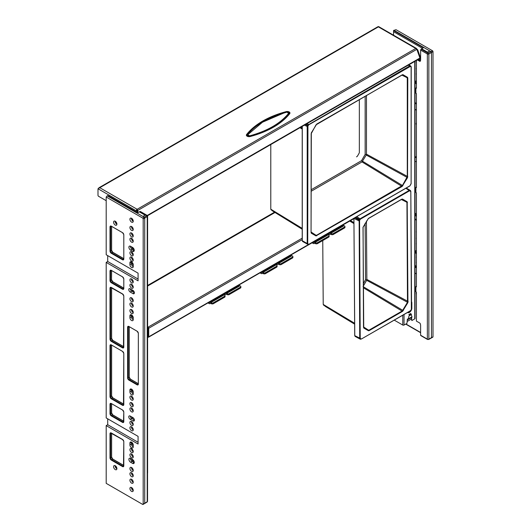 <?xml version="1.0" encoding="UTF-8"?>
<svg xmlns="http://www.w3.org/2000/svg" width="531" height="531" viewBox="0 0 531 531"><rect width="100%" height="100%" fill="white"/><g stroke="black" fill="none" stroke-linecap="round" stroke-linejoin="round"><path stroke-width="0.8" d="M415.023 61.277L415.023 318.5A0.903 0.518 180 0 1 414.757 318.865L411.824 320.558L411.186 317.737M411.525 317.538L411.824 320.558M407.357 319.012L406.978 323.359L404.045 325.052A0.903 0.518 180 0 1 402.763 325.052L394.281 320.153M147.605 215.672L147.605 472.889A0.903 0.518 180 0 1 147.538 473.088M147.605 327.295L148.361 328.025L148.361 336.568M147.605 336.873L148.103 337.158A0.903 0.518 -120 0 0 148.554 337.205A0.903 0.518 -120 0 0 148.74 336.793L148.74 328.251A0.903 0.518 -120 0 0 148.103 327.142L302.212 238.167M147.605 336.428L148.103 336.72M147.605 326.857L148.103 327.142M147.226 215.467L419.921 58.025L419.749 58.516M419.921 58.025L416.623 48.739A1.261 0.73 120 0 0 416.384 48.387A1.261 0.73 120 0 0 415.753 48.447L378.377 26.869L377.866 27.167M417.001 49.171A1.44 0.836 60 0 1 417.917 50.359L420.433 57.733L420.087 58.171M419.908 58.443L420.433 57.733M417.134 49.848A1.44 0.836 -120 0 1 417.539 50.578L420.048 57.952M416.908 49.23L415.753 48.447L137.157 209.294L138.213 212.42M137.575 210.502L137.244 210.462L137.463 211.205M137.688 212.672L137.542 212.234A1.44 0.836 -120 0 0 136.626 211.046L136.288 210.588L136.693 210.356A0.723 0.418 -60 0 1 137.157 209.732L137.244 210.462M136.693 210.356L137.005 210.827A1.44 0.836 60 0 1 137.921 212.015L137.542 212.234M138.087 212.486L137.921 212.015M98.587 188.206L99.782 187.715L97.996 188.744L97.996 195.521L98.381 196.185L106.193 200.691M136.288 210.588A1.261 0.73 -60 0 1 137.157 209.294L137.157 209.732M419.709 58.569L420.618 59.094M415.023 102.642L416.417 103.452M418.74 59.133L420.592 60.202M416.331 87.768A2.343 1.354 60 0 1 416.417 86.878M416.417 74.652A2.343 1.354 60 0 1 416.417 73.331M416.417 69.349A2.343 1.354 60 0 1 416.417 68.028M416.417 62.87A2.343 1.354 60 0 1 416.417 61.55M416.417 84.077A1.985 1.148 60 0 1 415.859 81.064A1.985 1.148 60 0 1 416.417 80.991M415.023 265.135L415.415 265.712A5.775 3.332 60 0 0 416.417 266.934M416.417 263.117A2.343 1.354 60 0 1 416.417 261.942M416.417 257.814A2.343 1.354 60 0 1 416.417 256.639M416.417 244.267A2.343 1.354 60 0 1 416.417 243.085M416.417 238.963A2.343 1.354 60 0 1 416.417 237.782M416.417 232.478A2.343 1.354 60 0 1 416.417 231.304M416.417 253.758A1.985 1.148 60 0 1 415.859 250.751A1.985 1.148 60 0 1 416.417 250.678M411.319 319.085L407.138 321.501M411.306 317.18L411.976 316.788L411.206 314.644M410.589 313.609L409.023 314.511L409.759 314.252L409.965 315.361L411.425 314.452L410.782 313.595L410.423 314.16M409.759 314.252L410.782 313.595M407.284 319.854L408.253 318.939L409.036 315.845L409.965 315.361M409.222 315.62L409.587 315.527M133.235 264.896A1.985 1.148 60 0 1 132.624 263.203L132.624 262.925M133.885 248.906L132.896 248.342A1.985 1.148 60 0 1 131.741 246.961M131.688 416.915A1.985 1.148 60 0 0 132.624 417.864L132.896 418.023A1.985 1.148 60 0 1 131.967 417.074M133.235 392.436A1.985 1.148 60 0 1 132.644 390.776L132.644 390.225M393.557 35.212L393.557 30.513L423.366 47.717L421.733 48.839L426.984 51.865A0.723 0.418 0 0 0 427.999 51.865L429.685 50.896L393.969 30.274L430.96 51.633L429.685 50.896L427.488 52.164L421.72 48.832L421.116 49.191L427.853 53.08L430.96 51.633L431.471 52.516L431.471 337.676L430.96 337.975M393.557 30.513L396.007 29.683L432.493 50.75A0.723 0.418 60 0 1 433.004 51.633L433.004 336.793A0.723 0.418 60 0 1 432.851 337.125L431.318 338.008A0.723 0.418 -120 0 0 431.318 338.008A0.723 0.418 -120 0 0 431.471 337.676L431.471 52.516A0.723 0.418 -120 0 0 430.96 51.633L432.493 50.75M416.417 156.632L415.023 157.037M416.417 122.867A1.985 1.148 -120 0 0 416.417 124.812M416.417 292.714A2.343 1.354 -120 0 0 416.417 294.327M415.023 161.729L416.417 161.324M416.417 216.562L415.023 214.537M416.417 214.916L415.023 212.891M133.228 393.956A2.37 1.367 60 0 1 133.108 393.889A2.37 1.367 60 0 1 131.429 390.989L131.429 389.223A2.37 1.367 60 0 1 131.436 389.084A2.383 1.374 60 0 0 131.422 389.216L131.422 390.982A2.383 1.374 60 0 0 133.108 393.902A2.383 1.374 60 0 0 133.228 393.962M133.228 266.688A2.37 1.367 60 0 1 133.108 266.628A2.37 1.367 60 0 1 131.429 263.728L131.429 261.956A2.37 1.367 60 0 1 131.436 261.823A2.383 1.374 60 0 0 131.422 261.949L131.422 263.721A2.383 1.374 60 0 0 133.108 266.635A2.383 1.374 60 0 0 133.228 266.701M133.228 319.715A2.37 1.367 60 0 1 133.108 319.649A2.37 1.367 60 0 1 131.429 316.755L131.429 314.983A2.37 1.367 60 0 1 131.436 314.843A2.383 1.374 60 0 0 131.422 314.976L131.422 316.748A2.383 1.374 60 0 0 133.108 319.662A2.383 1.374 60 0 0 133.228 319.728M133.228 446.983A2.37 1.367 60 0 1 133.108 446.916A2.37 1.367 60 0 1 131.429 444.016L131.429 442.25A2.37 1.367 60 0 1 131.436 442.111M107.62 195.594L107.209 195.833L142.932 216.456L144.611 215.48A0.723 0.418 0 0 0 144.611 214.889L139.368 211.862L137.423 212.805L108.643 196.185M133.235 318.414A2.343 1.354 60 0 1 132.365 316.23L132.365 315.606M133.912 291.346L132.624 290.603A1.985 1.148 60 0 1 131.688 289.647M133.235 392.648A2.343 1.354 60 0 1 132.365 390.464L132.365 389.847M134.051 249.304L133.002 248.694A2.343 1.354 60 0 1 131.549 246.855M133.235 265.387A2.343 1.354 60 0 1 132.365 263.203L132.365 262.579M134.051 461.406L133.002 460.802A2.343 1.354 60 0 1 131.549 458.957M133.235 445.675A2.343 1.354 60 0 1 132.365 443.491L132.365 442.874M133.228 482.327A2.37 1.367 60 0 1 133.108 482.267A2.37 1.367 60 0 1 131.436 479.227A2.383 1.374 60 0 0 133.108 482.274A2.383 1.374 60 0 0 133.228 482.34M107.72 255.637L107.72 261.524L106.193 262.407L106.193 417.95L138.08 436.363L138.08 444.022L106.193 425.61L106.193 483.349L142.673 504.417A0.723 0.418 -120 0 0 143.184 504.118L143.184 218.958A0.723 0.418 -120 0 0 142.673 218.075L106.193 197.008L106.193 254.747L138.08 273.16L138.08 280.819L106.193 262.407M107.72 418.84L107.72 424.727L106.193 425.61M133.228 475.849A2.37 1.367 60 0 1 133.108 475.783A2.37 1.367 60 0 1 131.436 472.749A2.383 1.374 60 0 0 133.108 475.796A2.383 1.374 60 0 0 133.228 475.862M133.228 470.546A2.37 1.367 60 0 1 133.108 470.479A2.37 1.367 60 0 1 131.436 467.446A2.383 1.374 60 0 0 133.108 470.493A2.383 1.374 60 0 0 133.228 470.559M131.429 453.886A2.383 1.374 60 0 0 133.108 456.945A2.383 1.374 60 0 0 133.228 457.005A2.37 1.367 60 0 1 133.108 456.932A2.37 1.367 60 0 1 131.436 453.892M133.228 451.695A2.37 1.367 60 0 1 133.108 451.629A2.37 1.367 60 0 1 131.436 448.589A2.383 1.374 60 0 0 133.108 451.642A2.383 1.374 60 0 0 133.228 451.702M133.108 312.58A2.37 1.367 60 0 1 131.436 309.546A2.383 1.374 60 0 0 133.108 312.593A2.37 1.367 60 0 0 133.228 312.646A2.383 1.374 60 0 1 133.108 312.593M133.228 306.168A2.37 1.367 60 0 1 133.108 306.102A2.37 1.367 60 0 1 131.436 303.062A2.383 1.374 60 0 0 133.108 306.115A2.383 1.374 60 0 0 133.228 306.175M133.108 300.798A2.37 1.367 60 0 1 131.436 297.758A2.383 1.374 60 0 0 133.108 300.811A2.37 1.367 60 0 0 133.228 300.865A2.383 1.374 60 0 1 133.108 300.811M133.228 287.311A2.37 1.367 60 0 1 133.108 287.244A2.37 1.367 60 0 1 131.436 284.211A2.383 1.374 60 0 0 133.108 287.258A2.383 1.374 60 0 0 133.228 287.324M133.228 282.007A2.37 1.367 60 0 1 133.108 281.941A2.37 1.367 60 0 1 131.436 278.908A2.383 1.374 60 0 0 133.108 281.954A2.383 1.374 60 0 0 133.228 282.021M133.228 229.571A2.37 1.367 60 0 1 133.108 229.505A2.37 1.367 60 0 1 131.436 226.471A2.383 1.374 60 0 0 133.108 229.518A2.383 1.374 60 0 0 133.228 229.584M133.108 235.99A2.37 1.367 60 0 1 131.436 232.95A2.383 1.374 60 0 0 133.108 236.003A2.37 1.367 60 0 0 133.228 236.056A2.383 1.374 60 0 1 133.108 236.003M133.228 241.366A2.383 1.374 60 0 1 133.108 241.3A2.37 1.367 60 0 1 131.436 238.253A2.383 1.374 60 0 0 133.108 241.3A2.37 1.367 60 0 0 133.228 241.353M133.108 254.84A2.37 1.367 60 0 1 131.436 251.807A2.383 1.374 60 0 0 133.108 254.853A2.37 1.367 60 0 0 133.228 254.907A2.383 1.374 60 0 1 133.108 254.853M133.108 260.144A2.37 1.367 60 0 1 131.436 257.104A2.383 1.374 60 0 0 133.108 260.157A2.37 1.367 60 0 0 133.228 260.21A2.383 1.374 60 0 1 133.108 260.157M133.228 399.259A2.37 1.367 60 0 1 133.108 399.193A2.37 1.367 60 0 1 131.436 396.153A2.383 1.374 60 0 0 133.108 399.206A2.383 1.374 60 0 0 133.228 399.266M133.108 405.671A2.37 1.367 60 0 1 131.436 402.631A2.383 1.374 60 0 0 133.108 405.684A2.37 1.367 60 0 0 133.228 405.737A2.383 1.374 60 0 1 133.108 405.684M133.228 411.04A2.37 1.367 60 0 1 133.108 410.974A2.37 1.367 60 0 1 131.436 407.934A2.383 1.374 60 0 0 133.108 410.987A2.383 1.374 60 0 0 133.228 411.054M133.108 424.528A2.37 1.367 60 0 1 131.436 421.488A2.383 1.374 60 0 0 133.108 424.534A2.37 1.367 60 0 0 133.228 424.588A2.383 1.374 60 0 1 133.108 424.534M133.228 429.904A2.383 1.374 60 0 1 133.108 429.838A2.37 1.367 60 0 1 131.436 426.791A2.383 1.374 60 0 0 133.108 429.838A2.37 1.367 60 0 0 133.228 429.891M134.257 462.455L134.124 462.528A2.383 1.374 60 0 0 134.25 462.607A2.37 1.367 60 0 1 134.124 462.528L132.086 461.346A2.37 1.367 60 0 1 130.414 458.313M134.376 292.694L131.701 291.147A2.005 1.162 60 0 1 130.287 288.844A2.024 1.168 60 0 0 131.701 291.161L134.376 292.707M134.257 250.347L134.124 250.42A2.383 1.374 60 0 0 134.25 250.499A2.37 1.367 60 0 1 134.124 250.42L132.086 249.245A2.37 1.367 60 0 1 130.414 246.205M130.175 419.278A1.985 1.148 60 0 1 128.88 417.539A1.985 1.148 60 0 1 129.166 415.946A1.985 1.148 60 0 1 130.175 416.038L132.982 417.658A1.985 1.148 60 0 1 134.277 419.417A1.985 1.148 60 0 1 133.958 421.003A1.985 1.148 60 0 1 132.982 420.897L130.175 419.278L131.701 418.428A2.005 1.162 60 0 1 130.287 416.105A2.024 1.168 60 0 0 131.701 418.428L134.376 419.955L131.701 418.428L132.624 417.864M115.127 221.175A2.343 1.354 -120 0 0 116.78 224.188A2.343 1.354 -120 0 0 116.9 224.255M115.127 465.687A2.343 1.354 -120 0 0 116.78 468.694A2.343 1.354 -120 0 0 116.9 468.76M131.456 218.228A2.343 1.354 -120 0 0 133.108 221.241A2.343 1.354 -120 0 0 133.228 221.308M131.456 487.485A2.343 1.354 -120 0 0 133.108 490.498A2.343 1.354 -120 0 0 133.228 490.558M115.692 221.566A2.343 1.354 -120 0 0 116.847 223.564M115.692 466.072A2.343 1.354 -120 0 0 116.847 468.077M132.02 218.619A2.343 1.354 -120 0 0 133.175 220.617M132.02 487.876A2.343 1.354 -120 0 0 133.175 489.874M325.317 306.394L323.22 304.422L322.748 240.55M354.628 323.731L323.445 305.026M353.885 222.635L350.506 220.611M410.715 191.445L409.574 190.782L360.483 219.124L359.58 220.338L360.224 338.366L361.365 339.03L410.456 310.688L411.359 309.473L410.821 191.299L410.417 190.49L409.321 190.344L360.23 218.686L359.142 220.093L359.713 338.373L360.396 339.256L355.086 336.375L354.781 335.711L353.918 218.268M360.396 339.256L360.828 339.083M411.578 308.717L410.821 191.299L410.417 190.49L406.288 188.027L410.423 190.496L410.49 190.948M362.998 227.301L368.388 218.447L401.721 199.205L402.471 199.052L407.197 201.78L407.941 302.511L402.551 311.365L369.218 330.614L368.468 330.76L363.742 328.032L363.018 227.255M401.721 199.205L404.283 200.087L406.945 202.51L407.483 302.318L402.299 310.934L368.965 330.176L365.667 329.167L363.496 327.016M401.814 199.291L407.197 201.78M366.43 221.095L366.861 279.432L408.173 301.508M403.294 310.655L363.058 286.567L366.636 280.308L407.941 302.511M366.636 280.308L366.861 279.432M363.642 327.461L368.468 330.76M365.129 223.259L365.547 279.678L366.762 279.837M363.277 283.846L365.547 279.678M272.781 211.106L270.783 209.194L270.783 144.558M302.212 228.834L271.002 209.798M302.212 128.163L300.732 127.261M409.985 185.77L411.12 183.806L411.12 67.025L410.529 66.315L308.856 124.758L307.94 125.973L307.721 243.503L308.312 244.214L307.88 244.379L302.995 241.698L302.278 240.795L302.278 126.371L302.212 240.709L307.21 243.51L307.88 244.379L308.783 244.326L409.733 185.923M411.12 67.025L410.828 66.076L409.733 65.93L307.88 125.084L307.21 126.73L307.21 243.51L307.721 243.503M411.12 183.806L411.226 66.879L410.828 66.076L408.824 64.862L410.901 66.534M311.299 132.896L316.735 124.068L402.856 74.619L407.542 77.327L407.788 78.05L407.542 177.633L402.106 186.467L315.985 235.91L311.299 233.202L311.06 232.485L311.319 132.85M402.856 74.619L402.458 74.805L404.722 75.681L407.284 78.057L407.284 176.637L402.458 185.465L316.483 235.319L313.144 234.29L311.066 232.193M402.259 74.838L407.542 77.327M366.47 95.474L366.47 154.163L407.788 176.637M311.159 191.266L361.989 161.922L366.237 155.039L407.542 177.633M366.237 155.039L366.47 154.163M362.633 161.285L402.856 185.757M311.186 232.578L315.985 235.91M365.155 96.23L365.155 154.402L366.363 154.567M362.288 161.63L361.538 160.661L365.155 154.402M361.538 160.661L311.159 189.746M356.5 156.851L357.177 156.459A17.191 9.93 -60 0 0 359.334 152.729L359.334 99.589M327.853 233.686L329.008 234.304A2.164 1.248 -120 0 0 330.03 234.377A2.164 1.248 -120 0 0 330.182 234.257A1.082 0.624 -120 0 1 330.255 234.198A1.082 0.624 -120 0 1 330.767 234.237L331.264 234.503A1.44 0.796 178.1 0 0 333.302 234.456L344.533 227.972A1.44 0.796 178.1 0 0 344.951 227.381L344.924 226.485A1.44 0.796 -1.9 0 0 344.5 225.94L344.002 225.675L330.733 233.335L331.231 233.6A1.44 0.796 -1.9 0 0 333.276 233.554L333.302 234.456M330.733 233.335A2.164 1.248 -120 0 0 329.711 233.262A2.164 1.248 -120 0 0 329.559 233.381A1.082 0.624 -120 0 1 329.485 233.441A1.082 0.624 -120 0 1 328.974 233.401L328.649 233.228M342.827 225.721A2.164 1.248 60 0 1 342.98 225.602A2.164 1.248 60 0 1 344.002 225.675M333.276 233.554L344.5 227.076A1.44 0.796 -1.9 0 0 344.924 226.485M341.911 225.569L342.243 225.741A1.082 0.624 -120 0 0 342.588 225.828M312.036 242.82L313.19 243.437A2.164 1.248 -120 0 0 314.206 243.51A2.164 1.248 -120 0 0 314.359 243.39A1.082 0.624 60 0 1 314.438 243.331A1.082 0.624 60 0 1 314.949 243.371L315.447 243.636A1.44 0.796 178.1 0 0 317.485 243.59L328.716 237.105A1.44 0.796 178.1 0 0 329.134 236.514L329.107 235.618A1.44 0.796 -1.9 0 0 328.682 235.074L328.185 234.808A2.164 1.248 -120 0 0 327.162 234.735A2.164 1.248 -120 0 0 327.01 234.855M326.771 234.961A1.082 0.624 -120 0 1 326.426 234.875L326.094 234.702M312.832 242.362L313.157 242.534A1.082 0.624 -120 0 0 313.668 242.574A1.082 0.624 -120 0 0 313.741 242.514A2.164 1.248 60 0 1 313.894 242.395A2.164 1.248 60 0 1 314.916 242.468L315.414 242.733A1.44 0.796 -1.9 0 0 317.458 242.687L317.485 243.59M317.458 242.687L328.682 236.202A1.44 0.796 -1.9 0 0 329.107 235.618M275.808 263.734L276.963 264.352A2.164 1.248 -120 0 0 277.985 264.425A2.164 1.248 -120 0 0 278.138 264.305A1.082 0.624 -120 0 1 278.211 264.246A1.082 0.624 -120 0 1 278.722 264.285L279.22 264.551A1.44 0.796 178.1 0 0 281.257 264.504L292.488 258.02A1.44 0.796 178.1 0 0 292.906 257.429L292.88 256.533A1.44 0.796 -1.9 0 0 292.455 255.988L291.957 255.723L278.689 263.383L279.187 263.648A1.44 0.796 -1.9 0 0 281.231 263.602L281.257 264.504M278.689 263.383A2.164 1.248 -120 0 0 277.667 263.31A2.164 1.248 -120 0 0 277.514 263.429A1.082 0.624 -120 0 1 277.441 263.489A1.082 0.624 -120 0 1 276.93 263.449L276.605 263.276M290.782 255.769A2.164 1.248 60 0 1 290.935 255.65A2.164 1.248 60 0 1 291.957 255.723M281.231 263.602L292.455 257.123A1.44 0.796 -1.9 0 0 292.88 256.533M289.866 255.617L290.198 255.789A1.082 0.624 -120 0 0 290.543 255.876M259.991 272.868L261.146 273.485A2.164 1.248 -120 0 0 262.161 273.558A2.164 1.248 -120 0 0 262.314 273.438A1.082 0.624 60 0 1 262.394 273.379A1.082 0.624 60 0 1 262.905 273.419L263.403 273.684A1.44 0.796 178.1 0 0 265.44 273.638L276.671 267.153A1.44 0.796 178.1 0 0 277.089 266.562L277.063 265.659A1.44 0.796 -1.9 0 0 276.638 265.122L276.14 264.856A2.164 1.248 -120 0 0 275.118 264.783A2.164 1.248 -120 0 0 274.965 264.903M274.726 265.009A1.082 0.624 -120 0 1 274.381 264.923L274.049 264.75M260.787 272.41L261.113 272.582A1.082 0.624 -120 0 0 261.624 272.615A1.082 0.624 -120 0 0 261.697 272.562A2.164 1.248 60 0 1 261.849 272.443A2.164 1.248 60 0 1 262.872 272.516L263.369 272.781A1.44 0.796 -1.9 0 0 265.414 272.735L265.44 273.638M265.414 272.735L276.638 266.25A1.44 0.796 -1.9 0 0 277.063 265.659M223.763 293.782L224.918 294.4A2.164 1.248 -120 0 0 225.94 294.473A2.164 1.248 -120 0 0 226.093 294.353A1.082 0.624 -120 0 1 226.166 294.293A1.082 0.624 -120 0 1 226.677 294.333L227.175 294.599A1.44 0.796 178.1 0 0 229.213 294.552L240.443 288.067A1.44 0.796 178.1 0 0 240.862 287.477L240.835 286.581A1.44 0.796 -1.9 0 0 240.41 286.036L239.912 285.771L226.644 293.431L227.142 293.696A1.44 0.796 -1.9 0 0 229.186 293.65L229.213 294.552M226.644 293.431A2.164 1.248 -120 0 0 225.622 293.358A2.164 1.248 -120 0 0 225.469 293.477A1.082 0.624 -120 0 1 225.396 293.537A1.082 0.624 -120 0 1 224.885 293.497L224.56 293.324M238.738 285.817A2.164 1.248 60 0 1 238.89 285.698A2.164 1.248 60 0 1 239.912 285.771M229.186 293.65L240.41 287.171A1.44 0.796 -1.9 0 0 240.835 286.581M237.822 285.665L238.153 285.837A1.082 0.624 -120 0 0 238.499 285.924M207.946 302.916L209.101 303.533A2.164 1.248 -120 0 0 210.117 303.606A2.164 1.248 -120 0 0 210.269 303.486A1.082 0.624 60 0 1 210.349 303.427A1.082 0.624 60 0 1 210.86 303.466L211.358 303.732A1.44 0.796 178.1 0 0 213.396 303.679L224.626 297.201A1.44 0.796 178.1 0 0 225.044 296.61L225.018 295.707A1.44 0.796 -1.9 0 0 224.593 295.17L224.095 294.904A2.164 1.248 -120 0 0 223.073 294.831A2.164 1.248 -120 0 0 222.92 294.951M222.681 295.057A1.082 0.624 -120 0 1 222.336 294.97L222.004 294.798M208.743 302.458L209.068 302.63A1.082 0.624 -120 0 0 209.579 302.663A1.082 0.624 -120 0 0 209.652 302.61A2.164 1.248 60 0 1 209.805 302.491A2.164 1.248 60 0 1 210.827 302.564L211.325 302.829A1.44 0.796 -1.9 0 0 213.369 302.783L213.396 303.679M213.369 302.783L224.593 296.298A1.44 0.796 -1.9 0 0 225.018 295.707M288.612 113.355C280.268 123.537 267.272 131.044 249.63 135.856C248.123 135.989 247.486 135.624 247.718 134.755L262.48 122.216L283.527 113.143L286.966 112.121L288.612 113.355L288.632 112.685L286.966 112.121M249.63 135.856L247.718 134.755M133.235 393.796A2.343 1.354 60 0 1 132.737 394.878A2.343 1.354 60 0 1 131.575 394.752A2.343 1.354 60 0 1 129.916 391.878L129.916 390.112A2.343 1.354 60 0 1 130.387 389.05A2.343 1.354 60 0 1 131.575 389.157A2.343 1.354 60 0 1 133.235 392.031L133.235 393.796M133.235 266.535A2.343 1.354 60 0 1 132.737 267.617A2.343 1.354 60 0 1 131.575 267.491A2.343 1.354 60 0 1 129.916 264.617L129.916 262.852A2.343 1.354 60 0 1 130.387 261.783A2.343 1.354 60 0 1 131.575 261.896A2.343 1.354 60 0 1 133.235 264.763L133.235 266.535M131.575 314.923A2.343 1.354 60 0 1 133.235 317.79L133.235 319.562A2.343 1.354 60 0 1 132.737 320.644A2.343 1.354 60 0 1 131.575 320.518A2.343 1.354 60 0 1 129.916 317.644L129.916 315.879A2.343 1.354 60 0 1 130.387 314.81A2.343 1.354 60 0 1 131.575 314.923M131.575 442.184A2.343 1.354 60 0 1 133.235 445.058L133.235 446.823A2.343 1.354 60 0 1 132.737 447.905A2.343 1.354 60 0 1 131.575 447.779A2.343 1.354 60 0 1 129.916 444.905L129.916 443.139A2.343 1.354 60 0 1 130.387 442.077A2.343 1.354 60 0 1 131.575 442.184M133.228 446.989A2.383 1.374 60 0 1 133.108 446.929A2.383 1.374 60 0 1 131.422 444.009L131.422 442.243A2.383 1.374 60 0 1 131.429 442.104M106.193 197.008L107.209 195.833L144.206 217.192A0.723 0.418 60 0 1 144.717 218.075L144.206 217.192L146.715 215.686A0.723 0.425 59.1 0 1 147.233 216.568L147.233 501.729L144.717 503.235L144.717 218.075L144.717 503.235A0.723 0.418 60 0 1 144.565 503.567L143.031 504.45M138.08 442.257L107.72 424.727M138.08 279.054L107.72 261.524M132.597 251.289L130.553 250.108A2.343 1.354 60 0 1 129.026 248.057A2.343 1.354 60 0 1 129.372 246.172A2.343 1.354 60 0 1 130.553 246.278L132.597 247.459A2.343 1.354 60 0 1 134.131 249.537A2.343 1.354 60 0 1 133.752 251.415A2.343 1.354 60 0 1 132.597 251.289L134.124 250.433L132.086 249.258A2.383 1.374 60 0 1 130.407 246.198M132.597 463.39L130.553 462.216A2.343 1.354 60 0 1 129.026 460.158A2.343 1.354 60 0 1 129.372 458.28A2.343 1.354 60 0 1 130.553 458.386L132.597 459.561A2.343 1.354 60 0 1 134.131 461.645A2.343 1.354 60 0 1 133.752 463.517A2.343 1.354 60 0 1 132.597 463.39L134.124 462.541L132.086 461.359A2.383 1.374 60 0 1 130.407 458.306M115.101 221.161A2.383 1.374 -120 0 0 116.78 224.215A2.383 1.374 -120 0 0 116.9 224.281M115.101 465.674A2.383 1.374 -120 0 0 116.78 468.727A2.383 1.374 -120 0 0 116.9 468.793M131.429 218.214A2.383 1.374 -120 0 0 133.108 221.268A2.383 1.374 -120 0 0 133.228 221.334M131.429 487.471A2.383 1.374 -120 0 0 133.108 490.525A2.383 1.374 -120 0 0 133.228 490.591M131.575 476.652A2.343 1.354 60 0 1 130.049 474.595A2.343 1.354 60 0 1 130.387 472.709A2.343 1.354 60 0 1 131.575 472.822A2.343 1.354 60 0 1 133.115 474.9A2.343 1.354 60 0 1 132.737 476.772A2.343 1.354 60 0 1 131.575 476.652M131.575 471.349A2.343 1.354 60 0 1 130.049 469.291A2.343 1.354 60 0 1 130.387 467.406A2.343 1.354 60 0 1 131.575 467.519A2.343 1.354 60 0 1 133.115 469.596A2.343 1.354 60 0 1 132.737 471.468A2.343 1.354 60 0 1 131.575 471.349M131.575 457.795A2.343 1.354 60 0 1 130.049 455.744A2.343 1.354 60 0 1 130.387 453.859A2.343 1.354 60 0 1 131.575 453.965A2.343 1.354 60 0 1 133.115 456.043A2.343 1.354 60 0 1 132.737 457.921A2.343 1.354 60 0 1 131.575 457.795M131.575 452.492A2.343 1.354 60 0 1 130.049 450.441A2.343 1.354 60 0 1 130.387 448.556A2.343 1.354 60 0 1 131.575 448.662A2.343 1.354 60 0 1 133.115 450.746A2.343 1.354 60 0 1 132.737 452.618A2.343 1.354 60 0 1 131.575 452.492M131.575 313.449A2.343 1.354 60 0 1 130.049 311.392A2.343 1.354 60 0 1 130.387 309.507A2.343 1.354 60 0 1 131.575 309.619A2.343 1.354 60 0 1 133.115 311.697A2.343 1.354 60 0 1 132.737 313.569A2.343 1.354 60 0 1 131.575 313.449M131.575 306.964A2.343 1.354 60 0 1 130.049 304.913A2.343 1.354 60 0 1 130.387 303.028A2.343 1.354 60 0 1 131.575 303.135A2.343 1.354 60 0 1 133.115 305.219A2.343 1.354 60 0 1 132.737 307.091A2.343 1.354 60 0 1 131.575 306.964M131.575 301.661A2.343 1.354 60 0 1 130.049 299.61A2.343 1.354 60 0 1 130.387 297.725A2.343 1.354 60 0 1 131.575 297.831A2.343 1.354 60 0 1 133.115 299.915A2.343 1.354 60 0 1 132.737 301.787A2.343 1.354 60 0 1 131.575 301.661M131.575 288.114A2.343 1.354 60 0 1 130.049 286.056A2.343 1.354 60 0 1 130.387 284.171A2.343 1.354 60 0 1 131.575 284.284A2.343 1.354 60 0 1 133.115 286.362A2.343 1.354 60 0 1 132.737 288.233A2.343 1.354 60 0 1 131.575 288.114M131.575 282.811A2.343 1.354 60 0 1 130.049 280.753A2.343 1.354 60 0 1 130.387 278.875A2.343 1.354 60 0 1 131.575 278.981A2.343 1.354 60 0 1 133.115 281.058A2.343 1.354 60 0 1 132.737 282.937A2.343 1.354 60 0 1 131.575 282.811M131.575 230.374A2.343 1.354 60 0 1 130.049 228.317A2.343 1.354 60 0 1 130.387 226.432A2.343 1.354 60 0 1 131.575 226.545A2.343 1.354 60 0 1 133.115 228.622A2.343 1.354 60 0 1 132.737 230.494A2.343 1.354 60 0 1 131.575 230.374M131.575 236.853A2.343 1.354 60 0 1 130.049 234.802A2.343 1.354 60 0 1 130.387 232.917A2.343 1.354 60 0 1 131.575 233.023A2.343 1.354 60 0 1 133.115 235.1A2.343 1.354 60 0 1 132.737 236.979A2.343 1.354 60 0 1 131.575 236.853M131.575 242.156A2.343 1.354 60 0 1 130.049 240.105A2.343 1.354 60 0 1 130.387 238.22A2.343 1.354 60 0 1 131.575 238.326A2.343 1.354 60 0 1 133.115 240.404A2.343 1.354 60 0 1 132.737 242.282A2.343 1.354 60 0 1 131.575 242.156M131.575 255.71A2.343 1.354 60 0 1 130.049 253.652A2.343 1.354 60 0 1 130.387 251.767A2.343 1.354 60 0 1 131.575 251.88A2.343 1.354 60 0 1 133.115 253.957A2.343 1.354 60 0 1 132.737 255.829A2.343 1.354 60 0 1 131.575 255.71M131.575 261.006A2.343 1.354 60 0 1 130.049 258.955A2.343 1.354 60 0 1 130.387 257.07A2.343 1.354 60 0 1 131.575 257.183A2.343 1.354 60 0 1 133.115 259.261A2.343 1.354 60 0 1 132.737 261.133A2.343 1.354 60 0 1 131.575 261.006M131.575 400.055A2.343 1.354 60 0 1 130.049 398.004A2.343 1.354 60 0 1 130.387 396.119A2.343 1.354 60 0 1 131.575 396.226A2.343 1.354 60 0 1 133.115 398.303A2.343 1.354 60 0 1 132.737 400.182A2.343 1.354 60 0 1 131.575 400.055M131.575 406.54A2.343 1.354 60 0 1 130.049 404.483A2.343 1.354 60 0 1 130.387 402.598A2.343 1.354 60 0 1 131.575 402.71A2.343 1.354 60 0 1 133.115 404.788A2.343 1.354 60 0 1 132.737 406.66A2.343 1.354 60 0 1 131.575 406.54M131.575 411.837A2.343 1.354 60 0 1 130.049 409.786A2.343 1.354 60 0 1 130.387 407.901A2.343 1.354 60 0 1 131.575 408.007A2.343 1.354 60 0 1 133.115 410.091A2.343 1.354 60 0 1 132.737 411.963A2.343 1.354 60 0 1 131.575 411.837M131.575 425.391A2.343 1.354 60 0 1 130.049 423.34A2.343 1.354 60 0 1 130.387 421.455A2.343 1.354 60 0 1 131.575 421.561A2.343 1.354 60 0 1 133.115 423.638A2.343 1.354 60 0 1 132.737 425.517A2.343 1.354 60 0 1 131.575 425.391M131.575 430.694A2.343 1.354 60 0 1 130.049 428.643A2.343 1.354 60 0 1 130.387 426.758A2.343 1.354 60 0 1 131.575 426.864A2.343 1.354 60 0 1 133.115 428.942A2.343 1.354 60 0 1 132.737 430.82A2.343 1.354 60 0 1 131.575 430.694M132.982 293.636L130.175 292.017A1.985 1.148 60 0 1 128.88 290.278A1.985 1.148 60 0 1 129.166 288.685A1.985 1.148 60 0 1 130.175 288.778L132.982 290.397A1.985 1.148 60 0 1 134.277 292.156A1.985 1.148 60 0 1 133.958 293.743A1.985 1.148 60 0 1 132.982 293.636L134.383 292.853M115.247 221.241A2.343 1.354 -120 0 0 114.059 221.135A2.343 1.354 -120 0 0 113.72 223.013A2.343 1.354 -120 0 0 115.247 225.071A2.343 1.354 -120 0 0 116.408 225.197A2.343 1.354 -120 0 0 116.787 223.319A2.343 1.354 -120 0 0 115.247 221.241M115.247 465.747A2.343 1.354 -120 0 0 114.059 465.641A2.343 1.354 -120 0 0 113.72 467.526A2.343 1.354 -120 0 0 115.247 469.577A2.343 1.354 -120 0 0 116.408 469.703A2.343 1.354 -120 0 0 116.787 467.831A2.343 1.354 -120 0 0 115.247 465.747M131.575 218.294A2.343 1.354 -120 0 0 130.387 218.188A2.343 1.354 -120 0 0 130.049 220.073A2.343 1.354 -120 0 0 131.575 222.124A2.343 1.354 -120 0 0 132.737 222.25A2.343 1.354 -120 0 0 133.115 220.372A2.343 1.354 -120 0 0 131.575 218.294M131.575 487.551A2.343 1.354 -120 0 0 130.387 487.445A2.343 1.354 -120 0 0 130.049 489.323A2.343 1.354 -120 0 0 131.575 491.381A2.343 1.354 -120 0 0 132.737 491.5A2.343 1.354 -120 0 0 133.115 489.628A2.343 1.354 -120 0 0 131.575 487.551M131.575 483.13A2.343 1.354 60 0 1 130.049 481.079A2.343 1.354 60 0 1 130.387 479.194A2.343 1.354 60 0 1 131.575 479.301A2.343 1.354 60 0 1 133.115 481.378A2.343 1.354 60 0 1 132.737 483.256A2.343 1.354 60 0 1 131.575 483.13M144.206 503.527L143.184 504.118M146.715 215.686L139.972 211.504L139.354 211.856L145.122 215.188L142.932 216.456L144.206 217.192L142.673 218.075M139.972 211.504L140.496 211.809M417.379 59.917L419.994 61.423A3.81 2.197 -120 0 0 420.618 59.797L420.618 50.08L421.116 49.191M427.853 339.422A0.723 0.418 -60 0 1 427.342 339.123L420.618 335.24L421.116 335.532L420.618 335.24L420.618 325.523A3.81 2.197 -120 0 0 419.994 323.18L416.417 321.116L416.417 292.163L415.906 291.871L415.906 286.567L416.417 286.859L416.417 192.886L415.906 192.594L415.906 187.29L416.417 186.998M416.417 60.474L416.417 88.312L415.906 88.013L415.906 93.317L416.417 93.609L416.417 187.582L415.906 187.29M415.906 88.013L416.417 87.721M416.417 286.275L415.906 286.567M418.162 59.465L420.446 60.786M414.757 318.865L414.757 61.43M404.045 325.052L404.045 314.518M411.684 308.252A0.903 0.518 0 0 0 411.824 308.186L411.824 302.889A3.425 1.978 120 0 0 411.638 301.92M411.824 308.186A3.425 1.978 -60 0 1 410.251 311.717A3.425 1.978 -60 0 1 407.569 312.48M410.071 311.04A2.788 1.613 -60 0 1 408.359 312.029M402.763 325.052L402.763 315.255M274.52 212.181L147.605 285.452M131.701 459.043A2.708 1.56 60 0 1 131.761 459.434M148.74 328.251L302.212 239.64M148.74 336.793L353.852 218.374M275.012 212.48L147.605 286.043M417.539 50.578L417.917 50.359M378.377 26.869L99.782 187.715L137.157 209.294M289.72 113.674A79.869 46.111 180 0 1 250.134 136.527A2.662 1.533 180 0 1 247.147 136.215A2.662 1.533 180 0 1 246.61 134.496A79.869 46.111 180 0 1 286.196 111.636A2.662 1.533 180 0 1 289.183 111.948A2.662 1.533 180 0 1 289.72 113.674A0.544 0.405 -141.7 0 0 289.342 113.734A79.458 45.872 180 0 1 281.244 121.738L281.244 121.738A79.458 45.872 180 0 1 250.035 136.447M416.935 49.27L137.582 210.548M137.595 210.601L137.263 210.628M136.852 210.734L136.474 210.96L97.996 188.744M137.005 210.827L136.626 211.046M286.196 111.636L286.368 112.014A2.243 1.294 180 0 1 288.884 112.28A2.243 1.294 180 0 1 289.342 113.734L289.09 113.773A79.179 45.712 180 0 1 249.849 136.427A1.965 1.135 180 0 1 247.638 136.201A1.965 1.135 180 0 1 247.24 134.927A79.179 45.712 180 0 1 286.428 112.28M250.134 136.527L249.962 136.467A2.243 1.294 180 0 1 247.214 136.055L247.214 136.055A2.243 1.294 180 0 1 246.988 134.755A79.458 45.872 180 0 1 286.368 112.014L286.481 112.267M246.61 134.496A0.544 0.405 38.3 0 1 246.988 134.755L247.24 134.927M288.287 112.32A1.965 1.135 180 0 1 289.09 113.773M411.425 314.452L410.808 313.635M409.321 314.438L409.527 315.547M411.976 316.788L408.253 318.939M132.896 248.342L133.334 248.09M132.896 418.023L133.235 417.831M393.557 31.687L422.43 48.361M420.618 332.472L405.903 323.976M416.417 104.043L415.023 103.233M415.023 109.598L415.103 109.572A1.732 1.002 60 0 1 415.839 109.718L416.417 110.05L415.839 109.718A1.586 0.916 60 0 0 415.255 109.651L416.417 110.096M416.417 157.488A3.319 1.918 -120 0 0 415.707 157.495L415.023 157.7M415.023 218.573L415.707 219.562A3.319 1.918 -120 0 0 416.417 220.398M416.417 267.83L415.839 267.498A1.732 1.002 60 0 1 415.103 266.788L415.023 266.668M416.417 273.85L415.023 273.04L416.417 273.843M416.417 103.817L415.023 103.007M416.417 157.289A3.465 1.998 -120 0 0 415.74 157.315L415.023 157.521M415.707 157.495L416.417 156.818M416.417 267.611L415.932 267.325A1.586 0.916 60 0 1 415.255 266.675L415.023 266.336M415.839 267.498L416.417 267M415.103 266.788L415.866 266.316M133.002 460.802L132.086 461.346M132.365 443.491L129.916 444.905M131.562 442.177L129.916 443.139M132.365 316.23L129.916 317.644M131.562 314.91L129.916 315.879M132.624 290.603L130.175 292.017M133.002 248.694L132.086 249.245M132.365 263.203L131.429 263.728M131.562 261.883L129.916 262.852M132.365 390.464L129.916 391.878M131.562 389.15L129.916 390.112M360.449 338.864L360.018 339.037L355.086 336.375L354.715 335.625L353.918 218.36L354.715 335.625L360.224 338.366M354.628 323.273L323.22 304.422M353.892 223.544L349.723 221.062M359.361 221.095L353.918 218.36M359.58 220.338L354.867 217.717M359.945 219.695L355.697 217.239M360.483 219.124L356.719 216.648M409.574 190.782L405.857 188.279M410.111 190.729L406.281 188.034M402.471 199.052L402.073 199.238M407.45 202.503L401.37 199.53M402.551 311.365L363.31 287.736M369.218 330.614L363.596 326.95M363.742 328.032L363.742 327.634L365.56 329.101M363.489 327.308L363.071 227.308L368.315 218.613L401.648 199.371L404.177 200.028M361.365 339.03L410.377 310.861L411.419 309.507L411.585 308.425M302.212 228.376L270.783 209.194M302.212 129.073L299.962 127.706M307.94 244.001L307.509 244.167L302.577 241.459L307.894 244.386L308.783 244.326L409.912 185.936L411.127 183.514M307.721 126.73L304.402 125.143M307.94 125.973L305.431 124.546M308.312 125.329L306.214 124.101M308.856 124.758L307.23 123.511M409.985 66.375L408.379 65.114M410.529 66.315L408.81 64.862M308.312 244.214L308.856 244.16M311.06 232.485L311.159 133.752L316.025 124.838L402.033 74.937L404.609 75.621M407.788 78.05L401.808 75.07M402.106 186.467L361.989 161.922M316.735 235.757L311.159 232.074M311.299 233.202L311.299 232.804L313.144 234.29M331.231 233.6L331.264 234.503M344.5 227.076L344.533 227.972M342.243 225.741L328.974 233.401M326.426 234.875L313.157 242.534M328.185 234.808L314.916 242.468M315.414 242.733L315.447 243.636M328.682 236.202L328.716 237.105M279.187 263.648L279.22 264.551M292.455 257.123L292.488 258.02M290.198 255.789L276.93 263.449M274.381 264.923L261.113 272.582M276.14 264.856L262.872 272.516M263.369 272.781L263.403 273.684M276.638 266.25L276.671 267.153M227.142 293.696L227.175 294.599M240.41 287.171L240.443 288.067M238.153 285.837L224.885 293.497M222.336 294.97L209.068 302.63M224.095 294.904L210.827 302.564M211.325 302.829L211.358 303.732M224.593 296.298L224.626 297.201M111.291 253.287A1.812 1.049 60 0 1 110.01 251.063L110.01 226.91A1.812 1.049 60 0 1 111.291 226.166L122.522 232.644A1.812 1.049 60 0 1 123.803 234.868L123.803 259.022A1.812 1.049 60 0 1 122.522 259.765L111.291 253.287L111.556 252.836A1.454 0.836 60 0 1 110.528 251.057L110.528 226.903A1.454 0.836 60 0 1 110.813 226.246L110.813 226.246A1.454 0.836 60 0 1 110.82 226.246L111.55 226.312M111.523 226.418L111.523 250.453L110.01 251.063M123.803 259.022L123.491 259.4A1.454 0.836 60 0 1 123.491 259.4L123.491 259.4A1.454 0.836 60 0 1 122.78 259.32L111.556 252.836L112.579 252.278L123.696 258.703M122.522 259.765L123.696 258.816M110.01 271.095A1.812 1.049 60 0 1 111.291 270.352L122.522 276.837A1.812 1.049 60 0 1 123.803 279.06L123.803 288.486A1.812 1.049 60 0 1 122.522 289.222L111.291 282.744A1.812 1.049 60 0 1 110.01 280.521L110.01 271.095L110.528 271.089A1.454 0.836 60 0 1 110.813 270.432L110.813 270.432A1.454 0.836 60 0 1 110.82 270.432L111.55 270.505M123.803 288.486L123.491 288.857A1.454 0.836 60 0 1 123.491 288.857A1.454 0.836 60 0 1 122.78 288.778L111.556 282.3A1.454 0.836 60 0 1 110.528 280.521L110.528 271.089L111.417 270.551M122.522 289.222L123.696 288.28M123.803 421.641A1.812 1.049 60 0 1 122.522 422.377L111.291 415.899A1.812 1.049 60 0 1 110.01 413.676L110.01 404.25A1.812 1.049 60 0 1 111.291 403.507L122.522 409.992A1.812 1.049 60 0 1 123.803 412.209L123.491 422.012A1.454 0.836 60 0 1 123.491 422.012A1.454 0.836 60 0 1 122.78 421.933L111.556 415.454A1.454 0.836 60 0 1 110.528 413.676L110.528 404.244A1.454 0.836 60 0 1 110.813 403.587L110.813 403.587A1.454 0.836 60 0 1 110.82 403.587L111.55 403.66M111.523 403.766L111.523 413.072L110.01 413.676M122.522 422.377L123.696 421.435M123.803 465.826A1.812 1.049 60 0 1 122.522 466.57L111.291 460.085A1.812 1.049 60 0 1 110.01 457.868L110.01 433.708A1.812 1.049 60 0 1 111.291 432.971L122.522 439.449A1.812 1.049 60 0 1 123.803 441.673L123.491 466.198A1.454 0.836 60 0 1 123.491 466.198A1.454 0.836 60 0 1 122.78 466.125L111.556 459.64A1.454 0.836 60 0 1 110.528 457.861L110.528 433.708A1.454 0.836 60 0 1 110.813 433.05L110.813 433.05A1.454 0.836 60 0 1 110.82 433.044L110.813 433.05M111.523 433.223L111.523 457.257L110.01 457.868M122.522 466.57L123.696 465.621M123.803 347.108A1.812 1.049 60 0 1 122.522 347.845L111.291 341.367A1.812 1.049 60 0 1 110.01 339.143L110.01 288.18A1.812 1.049 60 0 1 111.291 287.444L122.522 293.922A1.812 1.049 60 0 1 123.803 296.145L123.491 347.48A1.454 0.836 60 0 1 123.491 347.48A1.454 0.836 60 0 1 122.78 347.4L111.556 340.922A1.454 0.836 60 0 1 110.528 339.143L110.528 288.18A1.454 0.836 60 0 1 110.813 287.523L110.813 287.523A1.454 0.836 60 0 1 110.82 287.517L110.813 287.523M111.523 287.696L111.523 338.539L110.01 339.143M122.522 347.845L123.696 346.902M123.803 404.556A1.812 1.049 60 0 1 122.522 405.292L111.291 398.814A1.812 1.049 60 0 1 110.01 396.591L110.01 345.628A1.812 1.049 60 0 1 111.291 344.885L122.522 351.369A1.812 1.049 60 0 1 123.803 353.586L123.491 404.927A1.454 0.836 60 0 1 123.491 404.927A1.454 0.836 60 0 1 122.78 404.848L111.556 398.369A1.454 0.836 60 0 1 110.528 396.584L110.528 345.621A1.454 0.836 60 0 1 110.813 344.964L110.813 344.964A1.454 0.836 60 0 1 110.82 344.964L111.55 345.031M111.523 345.143L111.523 395.98L110.01 396.591M122.522 405.292L123.696 404.35M127.613 327.215A1.812 1.049 60 0 1 128.9 326.472L137.064 331.185A1.812 1.049 60 0 1 138.345 333.408L138.345 384.079A1.812 1.049 60 0 1 137.064 384.816L128.9 380.103A1.812 1.049 60 0 1 127.613 377.886L127.613 327.215L128.13 327.209A1.454 0.836 60 0 1 128.422 326.552L129.152 326.625M138.345 384.079L138.033 384.451A1.454 0.836 60 0 1 138.033 384.451A1.454 0.836 60 0 1 137.323 384.371L129.159 379.658A1.454 0.836 60 0 1 128.13 377.88L128.13 327.209L129.02 326.671M138.239 383.873L137.064 384.816M129.126 326.731L129.126 377.275A1.852 1.069 -120 0 0 130.195 379.094L138.239 383.754M111.537 395.973A1.852 1.069 -120 0 0 112.592 397.799M111.537 338.526A1.852 1.069 -120 0 0 112.592 340.358M111.537 457.251A1.852 1.069 -120 0 0 112.592 459.076M111.537 413.058A1.852 1.069 -120 0 0 112.592 414.884M111.537 279.903A1.852 1.069 -120 0 0 112.592 281.729M111.537 250.446A1.852 1.069 -120 0 0 112.592 252.271M132.982 420.897L134.383 420.114M130.553 462.216L132.086 461.359M130.553 250.108L132.086 249.258M129.916 264.617L131.422 263.721M138.345 333.408L138.345 383.787M128.9 380.103L130.181 379.101A1.493 0.863 -120 0 1 129.126 377.275L127.613 377.886M128.9 326.472L137.297 331.344M137.064 331.185L138.326 333.129M123.803 353.586L123.803 404.257M111.291 398.814L112.579 397.805L123.696 404.23M110.01 345.628L111.417 345.084M111.291 344.885L122.754 351.529M122.522 351.369L123.783 353.307M111.523 395.695L111.523 395.98A1.493 0.863 -120 0 0 112.579 397.805L112.824 397.951M123.803 296.145L123.803 346.816M111.291 341.367L112.579 340.364L123.696 346.783M110.01 288.18L111.417 287.636M110.82 287.517L122.595 294.088L123.783 295.86M111.523 338.254L111.523 338.539A1.493 0.863 -120 0 0 112.579 340.364L112.824 340.504M123.803 441.673L123.803 465.534M111.291 460.085L112.579 459.083L123.696 465.501M110.01 433.708L111.417 433.163M110.82 433.044L122.595 439.615L123.783 441.387M111.523 456.972L111.523 457.257A1.493 0.863 -120 0 0 112.579 459.083L112.824 459.229M123.803 412.209L123.803 421.342M111.291 415.899L112.579 414.897L123.696 421.315M110.01 404.25L111.417 403.706M111.291 403.507L122.754 410.151M122.522 409.992L123.783 411.93M111.523 412.779L111.523 413.072A1.493 0.863 -120 0 0 112.579 414.897L112.824 415.036M123.803 279.06L123.803 288.187M111.291 282.744L112.579 281.742L123.696 288.16M110.01 280.521L111.523 279.917A1.493 0.863 -120 0 0 112.579 281.742L112.824 281.881M111.291 270.352L122.754 276.996M122.522 276.837L123.783 278.775M111.523 270.611L111.523 279.917L111.623 270.664M111.523 279.625L112.751 281.729L123.696 288.048M123.803 234.868L123.803 258.73M110.01 226.91L111.417 226.359M111.291 226.166L122.754 232.804M122.522 232.644L123.783 234.589M111.523 250.167L111.523 250.453A1.493 0.863 -120 0 0 112.579 252.278L112.824 252.424M143.184 218.958L147.233 216.568A1.082 0.624 0 0 0 147.538 216.13L147.074 215.36A0.723 0.418 -60 0 0 146.709 215.394M433.004 336.793L428.862 339.136L428.862 53.97L433.004 51.633M147.538 501.297A1.082 0.624 180 0 1 147.233 501.729A0.723 0.425 -120.9 0 1 147.087 502.06L147.538 501.297L147.538 216.13M420.618 50.08L427.342 53.963A1.082 0.624 0 0 0 428.862 53.97A0.723 0.412 60.9 0 0 428.358 53.08M427.853 53.08A0.723 0.418 120 0 0 427.342 53.963L427.342 339.123A1.082 0.624 180 0 0 428.862 339.136A0.723 0.412 -119.1 0 1 428.709 339.462L431.318 338.008M428.358 339.422A0.723 0.412 -119.1 0 0 428.709 339.462L427.495 339.455L420.764 335.572M148.554 337.205L353.858 218.672M419.848 58.49L147.452 215.759M378.052 27.054L378.497 26.656M416.384 48.387L378.563 26.55M420.36 58.198L419.975 58.417M98.958 187.762L377.939 26.696M281.244 121.738C273.04 128.183 262.619 133.089 249.995 136.447L247.214 136.055M410.821 313.609L411.459 314.458M407.702 319.742L411.923 317.306M408.85 314.578L410.476 313.642M405.691 324.102L420.618 332.718M416.417 273.89L415.023 273.08M416.417 220.438L415.023 218.619M108.344 195.766L137.655 212.692M325.244 306.347L354.635 324.162M355.086 336.375L355.511 336.621M355.524 336.627L360.41 339.263M272.708 211.066L302.212 229.246M302.577 241.459L302.212 240.709L302.212 126.411M329.711 233.262L342.98 225.602M330.03 234.377L330.415 234.151M314.206 243.51L314.598 243.284M313.894 242.395L327.162 234.735M277.667 263.31L290.935 255.65M277.985 264.425L278.37 264.199M262.161 273.558L262.553 273.332M261.849 272.443L275.118 264.783M225.622 293.358L238.89 285.698M225.94 294.473L226.325 294.247M210.117 303.606L210.508 303.38M209.805 302.491L223.073 294.831M138.239 383.641L130.354 379.088L129.225 377.129L129.225 326.784M123.696 404.111L112.751 397.792L111.623 395.841L111.623 345.196M123.696 346.67L112.751 340.351L111.623 338.393L111.623 287.756M123.696 465.388L112.751 459.069L111.623 457.111L111.623 433.283M123.696 421.202L112.751 414.877L111.623 412.926L111.623 403.819M123.696 258.584L112.751 252.265L111.623 250.313L111.623 226.478M144.571 503.561L147.087 502.06M140.343 211.477L147.074 215.36"/></g></svg>

